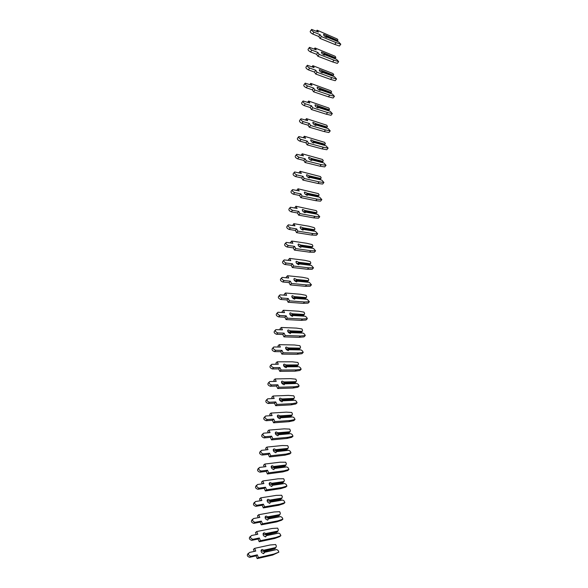 <?xml version="1.0" encoding="UTF-8"?>
<svg xmlns="http://www.w3.org/2000/svg" width="588" height="588" viewBox="0 0 588 588"><rect width="100%" height="100%" fill="white"/><g stroke="black" fill="none" stroke-linecap="round" stroke-linejoin="round"><path stroke-width="0.88" d="M327.104 37.154L338.6 41.917L340.797 44.218L336.13 42.645L321.364 36.559L320.1 34.67L314.007 32.149C312.11 31.024 311.317 30.113 311.625 29.407L318.365 32.075L317.116 30.201L337.196 38.948L337.96 40.057L337.637 40.506L323.628 34.317C323.304 35.082 324.172 36.081 326.23 37.309L327.104 37.154L326.656 37.434M326.149 35.728L325.759 37.073M337.056 41.278L337.637 40.506M337.233 41.05L326.208 36.471M340.797 44.218L339.438 46.004L334.778 44.445L320.004 38.396L318.747 36.507L312.647 34.001C310.758 32.884 309.964 31.973 310.273 31.267L311.434 29.672M334.778 44.445L336.13 42.645M320.004 38.396L321.364 36.559M318.747 36.507L320.1 34.67M316.359 31.238L317.116 30.201M324.966 54.809L336.483 59.307L338.673 61.622L333.999 60.167L319.203 54.419L317.954 52.501L311.846 50.12C309.927 49.01 309.141 48.091 309.479 47.356L316.219 49.862L314.977 47.959L335.094 56.264L335.844 57.396L335.52 57.874L321.504 51.987C321.144 52.78 322.004 53.787 324.084 55L324.966 54.809L324.488 55.118M324.01 53.354L323.576 54.758M334.91 58.697L335.52 57.874M335.116 58.425L324.069 54.096M338.673 61.622L337.321 63.372L332.646 61.938L317.851 56.227L316.601 54.309L310.493 51.942C308.575 50.84 307.789 49.921 308.134 49.186L309.273 47.635M332.646 61.938L333.999 60.167M317.851 56.227L319.203 54.419M316.601 54.309L317.954 52.501M314.168 49.054L314.977 47.959M322.834 72.427L334.366 76.66L336.556 78.983L331.875 77.66L317.05 72.243L315.8 70.295L309.685 68.054C307.752 66.959 306.973 66.032 307.34 65.268L314.08 67.62L312.838 65.687L332.984 73.544L333.741 74.691L333.411 75.205L319.387 69.619C318.997 70.45 319.85 71.464 321.952 72.662L322.834 72.427L322.32 72.758M321.879 70.95L321.401 72.405M332.764 76.073L333.411 75.205M333.006 75.764L321.945 71.692M336.556 78.983L335.211 80.71L330.522 79.395L315.697 74.022L314.455 72.074L308.34 69.847C306.407 68.759 305.628 67.833 305.995 67.061L307.12 65.562M330.522 79.395L331.875 77.66M315.697 74.022L317.05 72.243M314.455 72.074L315.8 70.295M311.971 66.841L312.838 65.687M320.703 90.008L332.257 93.984L334.44 96.314L329.75 95.109L314.903 90.037L313.654 88.06L307.531 85.951C305.576 84.87 304.804 83.937 305.209 83.143L311.941 85.334L310.707 83.378L330.89 90.795L331.639 91.963L331.301 92.507L317.277 87.215C316.851 88.082 317.696 89.104 319.813 90.287L320.703 90.008L320.159 90.376M319.754 88.516L319.225 90.015M330.618 93.426L331.301 92.507M330.897 93.066L319.813 89.244M334.44 96.314L333.102 98.012L328.405 96.822L313.558 91.787L312.316 89.81L306.186 87.722C304.239 86.642 303.467 85.708 303.871 84.907L304.966 83.452M328.405 96.822L329.75 95.109M313.558 91.787L314.903 90.037M312.316 89.81L313.654 88.06M309.788 84.591L310.707 83.378M318.578 107.56L330.147 111.279L332.33 113.616L327.634 112.528L312.757 107.795L311.515 105.789L305.378 103.819C303.408 102.753 302.644 101.805 303.077 100.974L309.81 103.025L308.582 101.033L328.795 108.016L329.537 109.199L329.199 109.772L315.168 104.774C314.705 105.678 315.543 106.715 317.682 107.883L318.578 107.56L317.998 107.949M317.63 106.038L317.05 107.597M328.479 110.742L329.199 109.772M328.795 110.346L317.696 106.766M332.33 113.616L330.993 115.285L326.289 114.212L311.412 109.515L310.177 107.508L304.04 105.553C302.07 104.495 301.306 103.547 301.74 102.716L302.82 101.312M326.289 114.212L327.634 112.528M311.412 109.515L312.757 107.795M310.177 107.508L311.515 105.789M307.597 102.305L308.582 101.033M316.454 125.075L328.045 128.529L330.228 130.881L325.517 129.919L310.618 125.516L309.384 123.48L303.232 121.65C301.24 120.591 300.483 119.636 300.953 118.776L307.678 120.672L306.458 118.651L326.7 125.2L327.442 126.398L327.104 127.008L315.513 123.531L313.066 122.304C312.566 123.237 313.397 124.288 315.558 125.435L316.454 125.075L315.837 125.501M315.513 123.531L314.874 125.141M326.34 128.022L327.104 127.008M326.7 127.581L315.58 124.259M330.228 130.881L328.898 132.528L324.179 131.572L309.281 127.206L308.046 125.171L301.901 123.355C299.909 122.304 299.152 121.348 299.623 120.489L300.674 119.129M324.179 131.572L325.517 129.919M309.281 127.206L310.618 125.516M308.046 125.171L309.384 123.48M305.407 119.989L306.458 118.651M314.337 142.561L325.95 145.758L328.126 148.117L323.4 147.272L308.479 143.2L307.252 141.135L301.093 139.444C299.079 138.4 298.329 137.438 298.829 136.541L305.554 138.29L304.334 136.24L324.613 142.355L325.355 143.568L325.01 144.214L313.404 140.995L310.964 139.797C310.427 140.767 311.258 141.826 313.433 142.965L314.337 142.561L313.683 143.016M313.404 140.995L312.713 142.649M324.209 145.28L325.01 144.214M313.735 142.95L312.757 142.678M324.605 144.795L313.463 141.715M328.126 148.117L326.796 149.734L322.07 148.896L307.149 144.868L305.922 142.796L299.762 141.12C297.756 140.084 296.999 139.121 297.506 138.224L298.535 136.916M322.07 148.896L323.4 147.272M307.149 144.868L308.479 143.2M305.922 142.796L307.252 141.135M303.224 137.643L304.334 136.24M312.228 160.002L323.856 162.95L326.031 165.316L321.298 164.596L306.348 160.855L305.121 158.76L298.954 157.202C296.925 156.173 296.176 155.203 296.712 154.276L303.437 155.871L302.217 153.791L322.533 159.48L323.268 160.708L322.922 161.384L311.295 158.422L308.869 157.253C308.303 158.26 309.119 159.326 311.317 160.451L312.228 160.002L311.53 160.495M311.295 158.422L311.353 159.135L310.435 160.061M322.07 162.494L322.922 161.384M311.655 160.333L310.596 160.068M322.511 161.965L311.353 159.135M311.574 160.443L310.743 160.23M326.031 165.316L324.708 166.904L319.968 166.191L305.018 162.486L303.798 160.392L297.631 158.848C295.602 157.827 294.86 156.849 295.397 155.923L296.403 154.666M319.968 166.191L321.298 164.596M305.018 162.486L306.348 160.855M303.798 160.392L305.121 158.76M301.041 155.261L302.217 153.791M310.119 177.422L321.768 180.104L323.937 182.486L319.196 181.883L304.216 178.473L302.996 176.349L296.815 174.93C294.772 173.916 294.029 172.923 294.603 171.968L301.321 173.423L300.108 171.314L320.453 176.569L321.188 177.811L320.835 178.524L309.185 175.812L306.782 174.68C306.172 175.716 306.98 176.797 309.207 177.907L310.119 177.422L309.376 177.944M309.185 175.812L309.251 176.525L308.141 177.422M319.938 179.685L320.835 178.524M309.582 177.694L308.487 177.436M320.423 179.112L309.251 176.525M309.516 177.782L308.244 177.488M323.937 182.486L322.614 184.044L317.873 183.449L302.894 180.082L301.681 177.951L295.499 176.547C293.449 175.533 292.714 174.548 293.287 173.592L294.272 172.38M317.873 183.449L319.196 181.883M302.894 180.082L304.216 178.473M301.681 177.951L302.996 176.349M298.858 172.85L300.108 171.314M308.009 194.804L319.681 197.237L321.849 199.626L317.094 199.141L302.092 196.061L300.88 193.9L294.691 192.621C292.618 191.614 291.891 190.615 292.501 189.63L299.204 190.938L297.998 188.799L318.373 193.621L319.108 194.885L318.755 195.628L307.083 193.173L304.702 192.063C304.047 193.143 304.849 194.231 307.098 195.334L308.009 194.804L307.23 195.356M307.083 193.173L307.149 193.878L305.856 194.738L307.458 195.084M317.814 196.848L318.755 195.628M307.517 195.01L306.392 194.782M318.343 196.223L307.149 193.878M321.849 199.626L320.534 201.155L315.778 200.677L300.777 197.634L299.564 195.481L293.375 194.209C291.303 193.209 290.575 192.21 291.192 191.218L292.148 190.056M296.712 190.409L297.998 188.799M315.778 200.677L317.094 199.141M300.777 197.634L302.092 196.061M299.564 195.481L300.88 193.9M305.907 212.15L317.601 214.326L319.762 216.729L314.999 216.362L299.976 213.613L298.763 211.423L292.559 210.276C290.472 209.284 289.752 208.277 290.399 207.248L297.094 208.417L295.896 206.248L316.3 210.644L317.035 211.93L316.675 212.702L304.988 210.504L302.622 209.424C301.931 210.533 302.724 211.636 304.988 212.724L305.907 212.15L305.084 212.738M304.988 210.504L304.297 212.084L302.952 211.437M315.683 213.973L316.675 212.702M305.459 212.297L304.297 212.084M316.263 213.297L305.047 211.202M305.407 212.356L303.68 212.033M319.762 216.729L318.446 218.229L313.683 217.876L298.66 215.157L297.454 212.974L291.251 211.834C289.164 210.849 288.443 209.843 289.098 208.814L290.024 207.696M294.684 207.961L295.896 206.248M313.683 217.876L314.999 216.362M298.66 215.157L299.976 213.613M297.454 212.974L298.763 211.423M303.812 229.467L315.521 231.393L317.682 233.796L312.904 233.546L297.859 231.128L296.653 228.908L290.443 227.894C288.333 226.917 287.62 225.895 288.304 224.836L294.992 225.865L293.794 223.668L308.832 226.211L314.235 227.637L314.962 228.938L314.602 229.739L302.894 227.791L300.549 226.74C299.814 227.887 300.6 229.004 302.886 230.077L303.812 229.467L302.938 230.084M302.894 227.791L302.203 229.357L300.659 228.585M313.558 231.069L314.602 229.739M303.401 229.555L302.203 229.357M314.19 230.349L302.96 228.489M303.371 229.592L301.593 229.298M317.682 233.796L316.373 235.274L311.596 235.038L296.543 232.642L295.345 230.43L289.134 229.43C287.025 228.453 286.319 227.431 287.003 226.373L287.907 225.307M292.655 225.476L293.794 223.668M311.596 235.038L312.904 233.546M296.543 232.642L297.859 231.128M295.345 230.43L296.653 228.908M301.717 246.747L313.448 248.423L315.602 250.841L310.817 250.709L295.742 248.606L294.544 246.365L288.326 245.483C286.194 244.512 285.489 243.483 286.216 242.396L292.89 243.278L291.699 241.051L306.76 243.278L312.169 244.601L312.897 245.916L312.529 246.747L300.799 245.056L298.476 244.027C297.704 245.211 298.476 246.335 300.791 247.401L301.394 246.725L300.791 247.401M300.799 245.056L300.123 246.6L298.432 245.747M311.434 248.136L312.529 246.747M299.505 246.534L300.123 246.6M312.118 247.364L300.865 245.747M315.602 250.841L314.301 252.289L309.516 252.164L294.441 250.098L293.243 247.857L287.025 246.989C284.893 246.019 284.195 244.99 284.915 243.895L285.797 242.881M290.626 242.947L290.413 242.543L291.699 241.051M309.516 252.164L310.817 250.709M294.441 250.098L295.742 248.606M293.243 247.857L294.544 246.365M299.63 263.997L311.375 265.416L313.529 267.849L308.737 267.827L293.64 266.055L292.442 263.784L286.209 263.034C284.063 262.079 283.365 261.035 284.129 259.911L290.795 260.653L289.612 258.404L304.694 260.308L310.111 261.528L310.832 262.858L310.464 263.725L298.719 262.285L296.411 261.278C295.602 262.498 296.359 263.637 298.697 264.688L299.307 263.961L298.66 264.688M298.719 262.285L298.035 263.806L296.242 262.902M298.035 263.806L309.31 265.166L310.464 263.725M310.052 264.343L298.785 262.968M311.375 265.416L299.307 263.961M313.529 267.849L312.228 269.267L307.436 269.26L292.339 267.518L291.141 265.247L284.915 264.512C282.762 263.556 282.071 262.513 282.835 261.388L283.688 260.418M288.59 260.381L288.326 259.867L289.612 258.404M307.436 269.26L308.737 267.827M292.339 267.518L293.64 266.055M291.141 265.247L292.442 263.784M297.543 281.211L309.31 282.38L311.456 284.82L306.657 284.923L291.53 283.475L290.34 281.174L284.1 280.557C281.931 279.609 281.248 278.55 282.049 277.396L288.701 278.006L287.525 275.721L302.629 277.301L308.053 278.425L308.774 279.778L308.399 280.667L296.631 279.476L294.353 278.499C293.5 279.756 294.25 280.902 296.609 281.946L297.227 281.16L296.521 281.939M296.631 279.476L295.955 280.976L294.081 280.042M295.955 280.976L307.245 282.1L308.399 280.667M307.987 281.292L296.697 280.16M309.31 282.38L297.227 281.16M311.456 284.82L310.163 286.216L305.363 286.327L290.237 284.908L289.046 282.608L282.806 282.005C280.638 281.057 279.954 280.006 280.763 278.844L281.586 277.918M286.562 277.786L286.238 277.161L287.525 275.721M305.363 286.327L306.657 284.923M290.237 284.908L291.53 283.475M289.046 282.608L290.34 281.174M295.463 298.395L307.245 299.314L309.391 301.762L304.577 301.982L289.436 300.85L288.245 298.52L281.997 298.043C279.8 297.102 279.131 296.036 279.976 294.845L286.613 295.316L285.437 293.008L300.571 294.272L306.003 295.294L306.716 296.653L306.341 297.579L294.559 296.639L292.302 295.683C291.398 296.977 292.14 298.138 294.522 299.167L295.463 298.395L294.404 299.138M294.559 296.639L293.882 298.123L291.942 297.161M293.882 298.123L305.187 299.005L306.341 297.579M305.929 298.212L294.625 297.315M307.245 299.314L295.147 298.329M309.391 301.762L308.105 303.136L303.29 303.357L288.142 302.261L286.959 299.931L280.711 299.461C278.514 298.52 277.845 297.454 278.69 296.264L279.484 295.382M284.533 295.147L284.158 294.412L285.437 293.008M303.29 303.357L304.577 301.982M288.142 302.261L289.436 300.85M286.959 299.931L288.245 298.52M293.383 315.55L305.187 316.219L306.613 317.285L307.333 318.674L302.511 319.005L287.334 318.204L286.158 315.844L279.895 315.491C277.683 314.558 277.014 313.478 277.904 312.257L284.533 312.596L283.357 310.258L298.513 311.206L303.952 312.125L304.665 313.507L304.283 314.462L292.486 313.764L290.251 312.831C289.311 314.161 290.038 315.337 292.442 316.359L293.067 315.469L292.302 316.351M292.486 313.764L291.81 315.227L289.818 314.249M291.81 315.227L303.136 315.874L304.283 314.462M303.871 315.102L292.552 314.44M305.187 316.219L293.067 315.469M307.333 318.674L306.047 320.019L301.225 320.357L286.047 319.578L284.871 317.219L278.609 316.881C276.397 315.954 275.735 314.874 276.625 313.647L277.389 312.816M282.505 312.478L282.086 311.64L283.357 310.258M301.225 320.357L302.511 319.005M286.047 319.578L287.334 318.204M284.871 317.219L286.158 315.844M291.31 332.668L303.136 333.087L304.555 334.146L305.275 335.557L300.439 336.005L285.246 335.513L284.07 333.131L277.801 332.911C275.559 331.985 274.905 330.89 275.838 329.633L282.453 329.846L281.284 327.472L296.462 328.104L301.909 328.927L302.614 330.324L302.232 331.309L290.413 330.86L288.208 329.949C287.216 331.316 287.936 332.507 290.362 333.521L290.994 332.573L290.215 333.506M290.413 330.86L289.744 332.308L287.701 331.316M289.744 332.308L301.085 332.712L302.232 331.309M301.82 331.955L290.479 331.536M303.136 333.087L290.994 332.573M305.275 335.557L303.989 336.873L299.16 337.328L283.96 336.865L282.791 334.476L276.522 334.271C274.287 333.352 273.633 332.257 274.567 331L275.302 330.213M280.476 329.765L280.013 328.832L281.284 327.472M299.16 337.328L300.439 336.005M283.96 336.865L285.246 335.513M282.791 334.476L284.07 333.131M289.245 349.75L301.085 349.926L302.504 350.977L303.217 352.403L298.381 352.969L283.159 352.8L281.983 350.382L275.706 350.294C273.449 349.375 272.803 348.272 273.78 346.979L280.373 347.06L279.212 344.664L294.412 344.98L299.865 345.7L300.571 347.111L300.189 348.133L288.348 347.927L286.172 347.03C285.136 348.434 285.841 349.639 288.289 350.646L288.928 349.647L288.127 350.632M288.348 347.927L287.679 349.353L285.606 348.353M287.679 349.353L299.042 349.522L300.189 348.133M299.777 348.78L288.414 348.596M301.085 349.926L288.928 349.647M303.217 352.403L301.938 353.689L297.102 354.263L281.88 354.116L280.711 351.705L274.434 351.624C272.171 350.713 271.531 349.61 272.509 348.316L273.214 347.574M278.447 347.023L277.948 345.987L279.212 344.664M297.102 354.263L298.381 352.969M281.88 354.116L283.159 352.8M280.711 351.705L281.983 350.382M287.172 366.802L299.035 366.736L300.461 367.779L301.166 369.22L296.315 369.896L281.071 370.043L279.91 367.603L273.618 367.647C271.333 366.736 270.708 365.618 271.722 364.288L278.3 364.237L277.146 361.811L292.368 361.818L297.829 362.436L298.535 363.869L298.145 364.913L286.282 364.957L284.136 364.082C283.048 365.515 283.747 366.736 286.216 367.735L286.863 366.684L286.04 367.728M286.282 364.957L285.621 366.361L283.519 365.368M285.621 366.361L296.999 366.302L298.145 364.913M297.734 365.567L286.356 365.618M299.035 366.736L286.863 366.684M301.166 369.22L299.895 370.484L295.044 371.168L279.8 371.337L278.639 368.897L272.347 368.948C270.068 368.044 269.436 366.927 270.458 365.596L271.134 364.905M276.419 364.244L275.882 363.112L277.146 361.811M295.044 371.168L296.315 369.896M279.8 371.337L281.071 370.043M278.639 368.897L279.91 367.603M285.114 383.824L296.991 383.508L298.417 384.545L299.123 386.007L294.265 386.794L278.991 387.257L277.83 384.787L271.531 384.956C269.231 384.052 268.613 382.928 269.671 381.568L276.235 381.384L275.081 378.937L290.332 378.621L295.793 379.142L296.499 380.59L296.102 381.671L284.224 381.957L282.108 381.097C280.976 382.575 281.659 383.802 284.151 384.795L284.805 383.692L283.96 384.787M284.224 381.957L283.563 383.339L281.439 382.347M283.563 383.339L294.963 383.045L296.102 381.671M295.69 382.332L284.298 382.612M296.991 383.508L284.805 383.692M299.123 386.007L297.851 387.242L292.993 388.036L277.72 388.528L276.566 386.051L270.267 386.235C267.966 385.338 267.349 384.207 268.415 382.847L269.054 382.193M274.398 381.428L273.824 380.201L275.081 378.937M292.993 388.036L294.265 386.794M277.72 388.528L278.991 387.257M276.566 386.051L277.83 384.787M283.056 400.81L294.956 400.252L296.374 401.281L297.08 402.758L292.207 403.662L276.919 404.441L275.757 401.942L269.451 402.243C267.128 401.347 266.518 400.2 267.628 398.811L274.17 398.502L273.023 396.018L288.296 395.401L293.765 395.82L294.463 397.282L294.066 398.392L282.174 398.929L280.079 398.083C278.903 399.59 279.572 400.84 282.093 401.825L282.747 400.663L281.88 401.817M282.174 398.929L281.512 400.288L279.366 399.296M281.512 400.288L292.927 399.759L294.066 398.392M293.655 399.061L282.24 399.575M294.956 400.252L282.747 400.663M297.08 402.758L295.815 403.971L290.942 404.882L275.654 405.683L274.5 403.184L268.194 403.493C265.864 402.596 265.261 401.45 266.371 400.06L266.981 399.45M272.376 398.576L271.766 397.267L273.023 396.018M290.942 404.882L292.207 403.662M275.654 405.683L276.919 404.441M274.5 403.184L275.757 401.942M281.005 417.767L292.92 416.965L294.338 417.987L295.036 419.479L290.163 420.493L274.846 421.589L273.692 419.06L267.378 419.494C265.026 418.597 264.431 417.443 265.592 416.017L272.104 415.584L270.965 413.077L286.26 412.144L291.744 412.467L292.434 413.945L292.038 415.084L280.123 415.863L278.058 415.032C276.83 416.576 277.492 417.84 280.035 418.818L280.696 417.605L279.807 418.818M280.123 415.863L279.469 417.201L277.301 416.216M279.469 417.201L290.898 416.444L292.038 415.084M291.619 415.76L280.189 416.51M292.92 416.965L280.696 417.605M295.036 419.479L293.779 420.663L288.899 421.684L273.582 422.801L272.435 420.273L266.121 420.714C263.777 419.825 263.181 418.663 264.335 417.237L264.916 416.679M270.355 415.694L269.716 414.29L270.965 413.077M288.899 421.684L290.163 420.493M273.582 422.801L274.846 421.589M272.435 420.273L273.692 419.06M278.955 434.694L290.884 433.65L292.302 434.664L293 436.171L288.113 437.303L272.781 438.707L271.627 436.149L265.306 436.708C262.932 435.818 262.351 434.65 263.556 433.187L270.054 432.628L268.914 430.1L284.232 428.858L289.715 429.086L290.413 430.578L290.009 431.746L278.073 432.761L276.044 431.945C274.765 433.532 275.412 434.811 277.977 435.781L278.653 434.517L277.734 435.781M278.073 432.761L277.426 434.084L275.25 433.099M277.426 434.084L288.87 433.099L290.009 431.746M289.59 432.423L278.146 433.407M290.884 433.65L278.653 434.517M293 436.171L291.751 437.325L286.856 438.464L271.524 439.89L270.377 437.332L264.049 437.906C261.682 437.016 261.101 435.848 262.307 434.385L262.851 433.863M268.334 432.775L267.672 431.283L268.914 430.1M286.856 438.464L288.113 437.303M271.524 439.89L272.781 438.707M270.377 437.332L271.627 436.149M276.904 451.584L288.855 450.298L290.274 451.305L290.972 452.826L286.077 454.076L270.715 455.788L269.569 453.208L263.233 453.892C260.844 453.01 260.271 451.819 261.52 450.335L267.996 449.651L266.864 447.086L282.211 445.535L287.701 445.667L288.392 447.181L287.98 448.379L276.037 449.636L274.037 448.835C272.707 450.452 273.339 451.746 275.926 452.716L276.603 451.4L275.662 452.716M276.037 449.636L275.382 450.937L273.2 449.96M275.382 450.937L286.848 449.717L287.98 448.379M287.569 449.063L276.103 450.276M288.855 450.298L276.603 451.4M290.972 452.826L289.722 453.965L284.82 455.208L269.458 456.942L268.319 454.362L261.983 455.061C259.595 454.179 259.029 452.988 260.278 451.503L260.793 451.018M266.32 449.82L265.629 448.247L266.864 447.086M284.82 455.208L286.077 454.076M269.458 456.942L270.715 455.788M268.319 454.362L269.569 453.208M274.861 468.445L286.834 466.916L288.252 467.923L288.943 469.459L284.041 470.812L268.657 472.84L267.518 470.231L261.168 471.039C258.757 470.165 258.198 468.959 259.499 467.438L265.952 466.637L264.82 464.042L280.189 462.19L285.687 462.219L286.371 463.748L285.959 464.976L273.993 466.475L272.031 465.689C270.649 467.335 271.274 468.643 273.883 469.614L274.567 468.246L273.618 469.621M273.993 466.475L273.346 467.754L271.164 466.784M273.346 467.754L284.835 466.306L285.959 464.976M285.548 465.667L274.067 467.107M286.834 466.916L274.567 468.246M288.943 469.459L287.701 470.562L282.791 471.921L267.408 473.972L266.268 471.363L259.925 472.179C257.515 471.304 256.956 470.106 258.257 468.577L258.735 468.136M264.306 466.835L263.586 465.181L264.82 464.042M282.791 471.921L284.041 470.812M267.408 473.972L268.657 472.84M266.268 471.363L267.518 470.231M272.825 485.269L284.812 483.505L286.231 484.505L286.922 486.055L282.005 487.525L266.599 489.855L265.467 487.217L259.11 488.158C256.677 487.283 256.133 486.063 257.471 484.512L263.902 483.586L262.785 480.969L278.168 478.808L283.673 478.75L284.357 480.286L283.945 481.55L271.957 483.277L270.024 482.505C268.598 484.196 269.208 485.519 271.84 486.474L272.531 485.056L271.575 486.489M271.957 483.277L271.318 484.549L269.128 483.579M271.318 484.549L282.813 482.866L283.945 481.55M283.534 482.241L272.031 483.909M284.812 483.505L272.531 485.056M286.922 486.055L285.68 487.136L280.763 488.606L265.357 490.958L264.225 488.319L257.867 489.275C255.435 488.4 254.891 487.18 256.243 485.629L256.691 485.218M262.292 483.814L261.55 482.079L262.785 480.969M280.763 488.606L282.005 487.525M265.357 490.958L266.599 489.855M264.225 488.319L265.467 487.217M270.789 502.064L282.799 500.065L284.217 501.05L284.901 502.622L279.976 504.203L264.549 506.841L263.417 504.173L257.052 505.246C254.597 504.372 254.067 503.137 255.457 501.549L261.866 500.506L260.741 497.86L276.154 495.397L281.667 495.236L282.35 496.794L281.931 498.087L269.929 500.057L268.032 499.293C266.555 501.013 267.143 502.35 269.804 503.313L270.495 501.843L269.539 503.328M269.929 500.057L269.289 501.299L267.099 500.344M269.289 501.299L280.807 499.396L281.931 498.087M281.52 498.786L270.002 500.682M282.799 500.065L270.495 501.843M284.901 502.622L283.659 503.681L278.734 505.261L263.306 507.914L262.182 505.254L255.817 506.327C253.362 505.46 252.833 504.225 254.229 502.637L254.648 502.27M260.286 500.763L259.521 498.947L260.741 497.86M278.734 505.261L279.976 504.203M263.306 507.914L264.549 506.841M262.182 505.254L263.417 504.173M268.76 518.829L280.785 516.587L282.203 517.572L282.887 519.16L277.955 520.843L262.498 523.798L261.373 521.1L255.001 522.298C252.524 521.424 252.002 520.174 253.443 518.557L259.83 517.396L258.713 514.72L274.148 511.957L279.668 511.7L280.344 513.273L279.925 514.588L267.9 516.801L266.033 516.051C264.512 517.8 265.085 519.16 267.768 520.115L268.466 518.594L267.496 520.137M267.9 516.801L267.261 518.028L265.078 517.072M267.261 518.028L278.8 515.889L279.925 514.588M279.506 515.294L267.974 517.425M280.785 516.587L268.466 518.594M282.887 519.16L281.652 520.189L276.713 521.879L261.263 524.841L260.139 522.151L253.766 523.357C251.296 522.482 250.775 521.24 252.215 519.623L252.605 519.285M258.279 517.675L257.493 515.779L258.713 514.72M276.713 521.879L277.955 520.843M261.263 524.841L262.498 523.798M260.139 522.151L261.373 521.1M266.731 535.565L278.778 533.088L280.189 534.066L280.873 535.661L275.926 537.461L260.455 540.717L259.337 537.998L252.921 539.321C250.451 538.432 249.951 537.175 251.414 535.536L257.794 534.249L256.684 531.552L272.141 528.48L277.661 528.134L278.344 529.722L277.918 531.067L265.879 533.514L264.027 532.779C262.476 534.551 263.034 535.918 265.702 536.895L266.445 535.315L265.46 536.918M265.879 533.514L265.239 534.72L263.064 533.772M265.239 534.72L276.794 532.361L277.918 531.067M277.499 531.78L265.952 534.132M278.778 533.088L266.445 535.315M280.873 535.661L279.638 536.668L274.699 538.468L259.22 541.739L258.11 539.02L251.693 540.35C249.231 539.468 248.731 538.204 250.194 536.572M256.272 534.558L255.464 532.581L256.684 531.552M274.699 538.468L275.926 537.461M259.22 541.739L260.455 540.717M258.11 539.02L259.337 537.998M264.71 552.264L276.772 549.552L278.183 550.522L278.866 552.139L273.912 554.043L258.411 557.608L257.301 554.859L250.841 556.314C248.393 555.417 247.908 554.146 249.378 552.485L255.765 551.074L254.655 548.347L270.135 544.98L275.669 544.532L276.345 546.134L275.912 547.516L263.858 550.192L262.005 549.479C260.447 551.272 260.991 552.661 263.637 553.639L264.71 552.264L264.424 552L263.424 553.661M263.858 550.192L263.226 551.382L261.057 550.442M263.226 551.382L274.794 548.795L275.912 547.516M275.5 548.229L263.931 550.809M276.772 549.552L264.424 552M278.866 552.139L272.685 555.028L257.184 558.6L256.074 555.851L249.621 557.321C247.173 556.424 246.688 555.153 248.158 553.492M254.273 551.404L253.443 549.354L254.655 548.347M272.685 555.028L273.912 554.043M257.184 558.6L258.411 557.608M256.074 555.851L257.301 554.859M312.647 34.001L314.007 32.149M310.493 51.942L311.846 50.12M308.34 69.847L309.685 68.054M306.186 87.722L307.531 85.951M304.04 105.553L305.378 103.819M301.901 123.355L303.232 121.65M299.762 141.12L301.093 139.444M297.631 158.848L298.954 157.202M295.499 176.547L296.815 174.93M293.375 194.209L294.691 192.621M291.251 211.834L292.559 210.276M289.134 229.43L290.443 227.894M287.025 246.989L288.326 245.483M284.915 264.512L286.209 263.034M282.806 282.005L284.1 280.557M280.711 299.461L281.997 298.043M278.609 316.881L279.895 315.491M276.522 334.271L277.801 332.911M274.434 351.624L275.706 350.294M272.347 368.948L273.618 367.647M270.267 386.235L271.531 384.956M268.194 403.493L269.451 402.243M266.121 420.714L267.378 419.494M264.049 437.906L265.306 436.708M261.983 455.061L263.233 453.892M259.925 472.179L261.168 471.039M257.867 489.275L259.11 488.158M255.817 506.327L257.052 505.246M253.766 523.357L255.001 522.298M251.723 540.343L252.95 539.314M249.687 557.306L250.907 556.299M312.772 122.672L313.066 122.304M310.648 140.187L310.964 139.797M308.538 157.665L308.869 157.253M306.429 175.106L306.782 174.68M304.319 192.519L304.702 192.063M302.225 209.887L302.622 209.424M300.123 227.233L300.549 226.74M298.035 244.534L298.476 244.027M295.948 261.807L296.411 261.278M293.86 279.043L294.353 278.499M291.78 296.249L292.302 295.683M289.708 313.419L290.251 312.831M287.635 330.552L288.208 329.949M285.57 347.655L286.172 347.03M283.504 364.722L284.136 364.082M281.454 381.752L282.108 381.097M279.396 398.752L280.079 398.083M277.352 415.716L278.058 415.032M275.309 432.65L276.044 431.945M273.266 449.548L274.037 448.835M271.23 466.409L272.031 465.689M269.201 483.24L270.024 482.505M267.18 500.035L268.032 499.293M265.159 516.801L266.033 516.051M263.145 533.529L264.049 532.772M251.693 540.35L252.921 539.321M261.131 550.228L262.064 549.464M249.621 557.321L250.841 556.314"/></g></svg>
